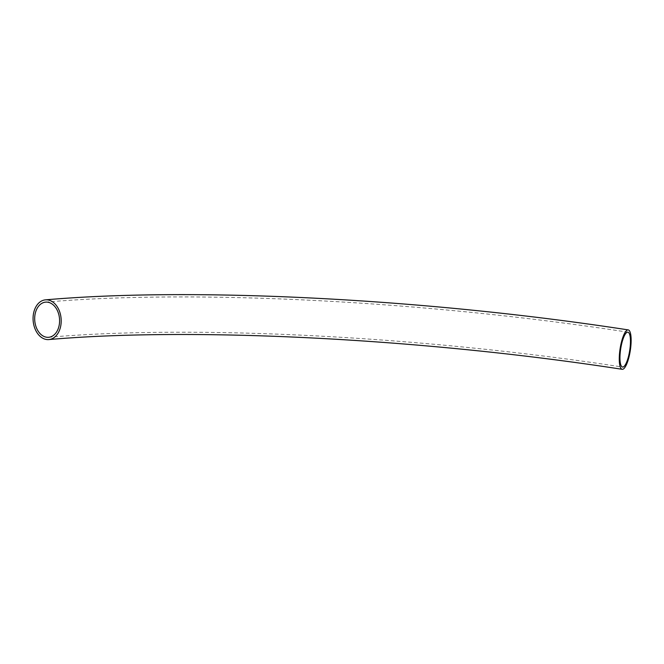 <?xml version="1.0" encoding="UTF-8"?>
<svg xmlns="http://www.w3.org/2000/svg" width="664" height="664" viewBox="0 0 664 664"><rect width="100%" height="100%" fill="white"/><g stroke="black" fill="none" stroke-linecap="round" stroke-linejoin="round"><path stroke-width="0.5" stroke-dasharray="3.32 2.49" d="M48.613 337.295C194.328 324.513 423.574 336.324 622.55 367.051M45.658 302.128C195.091 289.081 426.213 301.074 627.87 332.158"/><path stroke-width="1" d="M619.612 352.567A19.937 5.179 -81.3 0 1 628.21 329.9A19.937 5.179 -81.3 0 1 630.8 346.641A19.937 5.179 -81.3 0 1 622.201 369.308A19.937 5.179 -81.3 0 1 619.612 352.567M61.063 323.683A19.937 14.019 -94.8 0 0 45.467 299.854A19.937 14.019 -94.8 0 0 33.2 315.74A19.937 14.019 -94.8 0 0 48.804 339.578A19.937 14.019 -94.8 0 0 61.063 323.683M34.802 316.197A17.646 12.417 -94.8 0 0 48.613 337.295A17.646 12.417 -94.8 0 0 59.47 323.227A17.646 12.417 -94.8 0 0 45.658 302.128A17.646 12.417 -94.8 0 0 34.802 316.197M630.161 346.981A17.646 4.582 -81.3 0 1 622.55 367.051A17.646 4.582 -81.3 0 1 620.259 352.227A17.646 4.582 -81.3 0 1 627.87 332.158A17.646 4.582 -81.3 0 1 630.161 346.981M628.21 329.9C426.379 298.792 195.158 286.782 45.467 299.854M622.201 369.308C423.4 338.607 194.295 326.812 48.804 339.578"/></g></svg>

